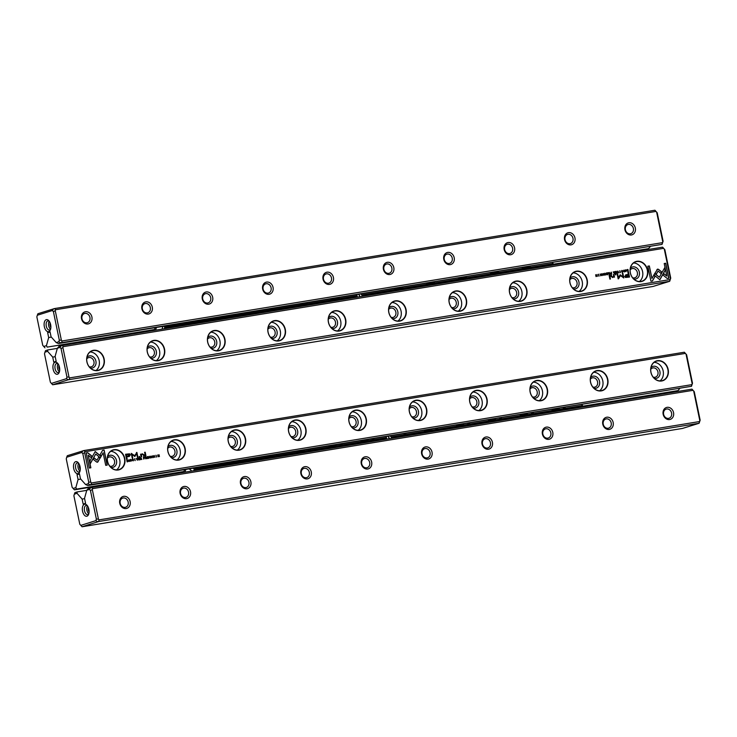 <?xml version="1.0" encoding="UTF-8"?>
<svg xmlns="http://www.w3.org/2000/svg" width="737" height="737" viewBox="0 0 737 737"><rect width="100%" height="100%" fill="white"/><g stroke="black" fill="none" stroke-linecap="round" stroke-linejoin="round"><path stroke-width="1.11" d="M86.736 490.363L77.173 491.929L77.007 493.311L74.345 494.149L73.893 495.771L79.789 524.228L80.812 525.38L95.902 520.626L96.354 519.005L90.458 490.547L89.435 489.396L86.773 490.234L84.534 498.323L85.566 503.316L83.152 504.08L82.12 499.087L77.007 493.311M74.345 494.149L74.953 492.629L77.173 491.929M86.773 490.234L88.44 488.373L91.563 487.461L691.988 389.136L694.254 391.669L700.15 420.127L699.1 423.268L98.62 521.538L82.065 526.762L682.48 428.437L699.1 423.268M86.948 516.195A6.099 3.289 80.7 0 1 82.323 508.908A6.099 3.289 80.7 0 1 87.03 505.26A6.099 3.289 80.7 0 1 88.551 514.509A6.099 3.289 80.7 0 1 86.948 516.195M123.669 496.333A6.246 5.242 -107.5 0 1 130.062 504.753A6.246 5.242 -107.5 0 1 121.071 506.227A6.246 5.242 -107.5 0 1 123.669 496.333M184.047 486.438A6.246 5.242 -107.5 0 1 190.441 494.868A6.246 5.242 -107.5 0 1 181.449 496.333A6.246 5.242 -107.5 0 1 184.047 486.438M244.426 476.553A6.246 5.242 -107.5 0 1 250.82 484.974A6.246 5.242 -107.5 0 1 241.828 486.448A6.246 5.242 -107.5 0 1 244.426 476.553M304.814 466.668A6.246 5.242 -107.5 0 1 311.207 475.089A6.246 5.242 -107.5 0 1 302.207 476.563A6.246 5.242 -107.5 0 1 304.814 466.668M365.193 456.783A6.246 5.242 -107.5 0 1 371.586 465.204A6.246 5.242 -107.5 0 1 362.586 466.678A6.246 5.242 -107.5 0 1 365.193 456.783M425.571 446.889A6.246 5.242 -107.5 0 1 431.965 455.309A6.246 5.242 -107.5 0 1 422.974 456.783A6.246 5.242 -107.5 0 1 425.571 446.889M485.95 437.004A6.246 5.242 -107.5 0 1 492.344 445.424A6.246 5.242 -107.5 0 1 483.352 446.898A6.246 5.242 -107.5 0 1 485.95 437.004M546.329 427.119A6.246 5.242 -107.5 0 1 552.722 435.539A6.246 5.242 -107.5 0 1 543.731 437.013A6.246 5.242 -107.5 0 1 546.329 427.119M606.708 417.225A6.246 5.242 -107.5 0 1 613.101 425.645A6.246 5.242 -107.5 0 1 604.11 427.119A6.246 5.242 -107.5 0 1 606.708 417.225M667.086 407.34A6.246 5.242 -107.5 0 1 673.48 415.76A6.246 5.242 -107.5 0 1 664.488 417.234A6.246 5.242 -107.5 0 1 667.086 407.34M99.08 519.88L699.496 421.555L699.818 420.67L693.683 391.043L693.029 390.324L92.613 488.64L92.3 489.525L98.436 519.152L99.08 519.88L98.62 521.538M82.12 499.087L84.608 498.682M693.029 390.324L691.988 389.136M91.563 487.461L92.613 488.64M699.044 423.213L699.496 421.555M666.635 408.998A4.791 4.026 72.5 0 0 666.156 409.109A4.791 4.026 72.5 0 0 663.761 414.894A4.791 4.026 72.5 0 0 669.039 418.257A4.791 4.026 72.5 0 0 671.518 412.748A4.791 4.026 72.5 0 0 666.635 408.998M606.247 418.883A4.791 4.026 72.5 0 0 605.777 418.994A4.791 4.026 72.5 0 0 603.382 424.779A4.791 4.026 72.5 0 0 608.661 428.142A4.791 4.026 72.5 0 0 611.139 422.633A4.791 4.026 72.5 0 0 606.247 418.883M545.868 428.768A4.791 4.026 72.5 0 0 545.398 428.888A4.791 4.026 72.5 0 0 543.003 434.673A4.791 4.026 72.5 0 0 548.282 438.027A4.791 4.026 72.5 0 0 550.76 432.527A4.791 4.026 72.5 0 0 545.868 428.768M485.49 438.662A4.791 4.026 72.5 0 0 485.02 438.773A4.791 4.026 72.5 0 0 482.624 444.558A4.791 4.026 72.5 0 0 487.903 447.921A4.791 4.026 72.5 0 0 490.381 442.412A4.791 4.026 72.5 0 0 485.49 438.662M425.111 448.547A4.791 4.026 72.5 0 0 424.641 448.658A4.791 4.026 72.5 0 0 422.246 454.443A4.791 4.026 72.5 0 0 427.524 457.806A4.791 4.026 72.5 0 0 430.003 452.297A4.791 4.026 72.5 0 0 425.111 448.547M364.732 458.432A4.791 4.026 72.5 0 0 364.262 458.552A4.791 4.026 72.5 0 0 361.858 464.328A4.791 4.026 72.5 0 0 367.146 467.691A4.791 4.026 72.5 0 0 369.624 462.191A4.791 4.026 72.5 0 0 364.732 458.432M304.353 468.327A4.791 4.026 72.5 0 0 303.884 468.437A4.791 4.026 72.5 0 0 301.479 474.223A4.791 4.026 72.5 0 0 306.767 477.585A4.791 4.026 72.5 0 0 309.245 472.076A4.791 4.026 72.5 0 0 304.353 468.327M243.975 478.212A4.791 4.026 72.5 0 0 243.496 478.322A4.791 4.026 72.5 0 0 241.1 484.108A4.791 4.026 72.5 0 0 246.388 487.47A4.791 4.026 72.5 0 0 248.857 481.961A4.791 4.026 72.5 0 0 243.975 478.212M183.596 488.097A4.791 4.026 72.5 0 0 183.117 488.207A4.791 4.026 72.5 0 0 180.722 493.993A4.791 4.026 72.5 0 0 186 497.355A4.791 4.026 72.5 0 0 188.479 491.855A4.791 4.026 72.5 0 0 183.596 488.097M123.208 497.991A4.791 4.026 72.5 0 0 122.738 498.101A4.791 4.026 72.5 0 0 120.343 503.887A4.791 4.026 72.5 0 0 125.622 507.249A4.791 4.026 72.5 0 0 128.1 501.74A4.791 4.026 72.5 0 0 123.208 497.991M87.473 505.831A4.652 2.506 -99.3 0 0 86.865 510.041A4.652 2.506 -99.3 0 0 88.781 513.836M88.376 507.526A3.28 1.769 -99.3 0 0 89.094 511.939M87.491 505.849A4.652 2.506 -99.3 0 0 86.165 505.444A4.652 2.506 -99.3 0 0 84.442 510.437A4.652 2.506 -99.3 0 0 87.675 514.619A4.652 2.506 -99.3 0 0 87.86 514.573A4.652 2.506 -99.3 0 0 88.799 513.809M694.254 391.669L693.683 391.043M700.15 420.127L699.818 420.67M90.66 487.673L89.435 489.396M80.812 525.38L82.01 526.706M92.3 489.525L90.458 490.547M95.902 520.626L97.717 521.75M98.436 519.152L96.354 519.005M137.404 460.183L137.672 458.239L137.22 459.916L136.161 458.488L137.404 460.183M101.153 456.396L95.202 451.551L89.822 461.095L90.338 463.61L95.718 454.056L100.324 457.806L101.153 456.396L100.26 457.751M95.147 451.643L101.033 456.433M86.229 452.988L89.343 468.041L90.854 467.792L88.256 455.236L91.287 457.705L92.097 456.277L87.749 452.739L86.229 452.988M97.395 462.237L100.112 458.101L98.786 457.023L96.98 460.22L94.023 457.834L93.221 459.262L96.621 462.016L98.03 461.786L97.275 462.274M132.522 459.068L132.163 460.1L133.075 460.92L133.6 460.293L133.029 460.708L132.402 460.054L132.724 459.215L133.415 459.427L132.586 459.05L133.296 459.473M133.48 460.33L132.909 460.745L133.222 460.367L132.282 460.091L132.724 459.215M143.964 457.207L143.365 457.308L143.743 459.142L144.636 457.622L143.844 457.244L144.516 457.659L143.945 458.294M144.065 458.257L144.516 457.659M129.537 461.463L128.929 459.667L129.537 461.463M147.64 458.497L148.736 458.322L147.833 458.248L147.704 457.622L148.505 457.484L147.538 456.848L148.34 456.489L147.262 456.664L147.64 458.497M134.595 458.736L135.184 460.57L134.65 458.709M145.871 456.894L145.263 456.995L145.64 458.829L145.696 457.963L146.866 458.626L145.871 456.894L146.746 458.663M152.734 457.115L153.25 457.613L153.793 456.949L152.577 456.286L153.554 456.102L152.881 455.715L152.338 456.341L153.305 457.373M153.13 457.649L153.674 456.986L152.458 456.323L152.9 455.917M153.25 457.613L153.674 456.986M102.609 450.307L99.965 454.987L101.291 456.065L103.125 452.822L105.723 465.351L107.224 465.111L104.11 450.058L102.609 450.307M91.434 482.965L691.859 384.64L692.172 383.756L686.036 354.128L685.382 353.401L84.967 451.726L84.654 452.61L90.789 482.238L91.434 482.965L90.983 484.624L691.398 386.299L691.859 384.64M657.432 360.697A10.392 8.724 -107.5 0 1 668.063 374.7A10.392 8.724 -107.5 0 1 653.111 377.151A10.392 8.724 -107.5 0 1 657.432 360.697M597.053 370.582A10.392 8.724 -107.5 0 1 607.684 384.594A10.392 8.724 -107.5 0 1 592.723 387.036A10.392 8.724 -107.5 0 1 597.053 370.582M536.674 380.476A10.392 8.724 -107.5 0 1 547.305 394.479A10.392 8.724 -107.5 0 1 532.344 396.93A10.392 8.724 -107.5 0 1 536.674 380.476M476.295 390.361A10.392 8.724 -107.5 0 1 486.927 404.364A10.392 8.724 -107.5 0 1 471.966 406.815A10.392 8.724 -107.5 0 1 476.295 390.361M415.908 400.246A10.392 8.724 -107.5 0 1 426.539 414.249A10.392 8.724 -107.5 0 1 411.587 416.7A10.392 8.724 -107.5 0 1 415.908 400.246M355.529 410.14A10.392 8.724 -107.5 0 1 366.16 424.143A10.392 8.724 -107.5 0 1 351.208 426.594A10.392 8.724 -107.5 0 1 355.529 410.14M295.15 420.026A10.392 8.724 -107.5 0 1 305.781 434.029A10.392 8.724 -107.5 0 1 290.829 436.479A10.392 8.724 -107.5 0 1 295.15 420.026M234.771 429.911A10.392 8.724 -107.5 0 1 245.403 443.914A10.392 8.724 -107.5 0 1 230.451 446.364A10.392 8.724 -107.5 0 1 234.771 429.911M174.393 439.805A10.392 8.724 -107.5 0 1 185.024 453.808A10.392 8.724 -107.5 0 1 170.072 456.249A10.392 8.724 -107.5 0 1 174.393 439.805M114.014 449.69A10.392 8.724 -107.5 0 1 124.645 463.693A10.392 8.724 -107.5 0 1 109.684 466.143A10.392 8.724 -107.5 0 1 114.014 449.69M128.57 456.599L130.394 454.84L129.555 453.826L125.557 454.25L126.58 459.169L127.169 459.068L126.727 456.903L129.408 456.415M151.813 457.815L151.196 456.019L151.813 457.815M127.243 459.943L126.755 460.026L127.133 461.859L128.275 461.445L128.349 460.736L127.123 459.98L128.229 460.772L127.565 461.804M127.685 461.767L128.155 461.491M136.64 453.522L134.908 456.387L136.64 453.522L137.432 457.355L137.911 457.272L136.907 452.435L134.668 455.706L131.25 453.356L132.255 458.202L132.734 458.119L131.941 454.287L134.834 456.516M149.657 456.267L149.289 457.29L150.201 458.11L150.726 457.484L150.164 457.898L149.537 457.244L149.851 456.415L150.541 456.627L149.712 456.24L150.422 456.664M150.606 457.52L150.044 457.944L150.348 457.566L149.418 457.281L149.851 456.415M140.859 457.714L140.251 457.815L140.629 459.648L140.684 458.783L141.854 459.446L140.859 457.714L141.734 459.492M155.903 455.245L156.373 457.124M154.908 457.308L154.3 455.512L154.908 457.308M138.731 459.962L139.827 459.777L138.915 459.704L139.551 458.727L138.74 458.865L138.62 458.303L139.422 457.953L138.353 458.128L138.731 459.962M158.059 456.793L157.958 455.199L159.422 456.572L159.045 454.738L159.146 456.267L157.681 454.959L158.059 456.793M145.41 456.083L145.972 455.991L145.18 452.196L144.618 452.288L145.41 456.083M130.458 460.763L130.983 461.261L131.518 460.597L130.302 459.934L131.287 459.75L130.615 459.363L130.062 459.989L131.029 461.021M130.864 461.298L131.398 460.634L130.182 459.971L130.633 459.566M130.983 461.261L131.398 460.634M139.201 457.106L139.735 456.424L139.201 457.106M141.983 453.881L141.246 454.508L140.555 454.139L141.145 456.783L141.716 456.691L141.421 455.226L142.342 454.158L143.411 454.876L143.715 456.36L144.277 456.267L143.955 454.701L142.048 453.863M691.398 386.299L87.85 485.536L85.593 484.55L88.256 483.712L88.707 482.09L82.811 453.633L81.789 452.472L66.699 457.235L66.256 458.856L72.143 487.314L73.175 488.465L75.828 487.627L78.076 479.538L77.035 474.545L79.449 473.78L80.48 478.774L85.593 484.55M88.256 483.712L90.071 484.835L90.983 484.624M90.071 484.835L87.85 485.536M66.699 457.235L67.307 455.715L83.926 450.547L684.341 352.222L686.617 354.755L692.504 383.212L691.453 386.354M582.663 406.612L674.834 391.522L677.966 390.61L679.671 388.62M75.653 461.666A6.099 3.289 80.7 0 1 78.214 462.67A6.099 3.289 80.7 0 1 79.725 471.92A6.099 3.289 80.7 0 1 74.253 470.39A6.099 3.289 80.7 0 1 75.653 461.666M75.828 487.627L76.584 489.092L74.419 489.847L183.863 471.92M76.584 489.092L183.983 471.505M582.7 406.207L677.966 390.61M78.076 479.538L80.766 479.096M79.522 474.14L77.035 474.545M685.382 353.401L684.341 352.222M83.926 450.547L84.967 451.726M653.194 377.141A4.791 4.026 72.5 0 0 654.935 377.289A4.791 4.026 72.5 0 0 655.405 377.178A4.791 4.026 72.5 0 0 657.8 371.393A4.791 4.026 72.5 0 0 652.521 368.03A4.791 4.026 72.5 0 0 650.734 369.329M650.964 367.57A6.246 5.242 -107.5 0 1 659.385 369.919A6.246 5.242 -107.5 0 1 655.976 378.477A6.246 5.242 -107.5 0 1 654.392 378.459M659.993 380.918A10.171 8.54 72.5 0 0 662.858 369.799A10.171 8.54 72.5 0 0 654.143 362.337M657.358 360.946A10.171 8.54 72.5 0 0 656.363 361.185A10.171 8.54 72.5 0 0 651.278 373.456A10.171 8.54 72.5 0 0 662.48 380.587A10.171 8.54 72.5 0 0 667.731 368.905A10.171 8.54 72.5 0 0 657.358 360.946M592.815 387.026A4.791 4.026 72.5 0 0 594.556 387.183A4.791 4.026 72.5 0 0 595.026 387.072A4.791 4.026 72.5 0 0 597.421 381.287A4.791 4.026 72.5 0 0 592.143 377.924A4.791 4.026 72.5 0 0 590.355 379.223M590.586 377.455A6.246 5.242 -107.5 0 1 599.006 379.813A6.246 5.242 -107.5 0 1 595.597 388.362A6.246 5.242 -107.5 0 1 594.013 388.344M599.614 390.803A10.171 8.54 72.5 0 0 602.479 379.693A10.171 8.54 72.5 0 0 593.764 372.231M596.979 370.831A10.171 8.54 72.5 0 0 595.984 371.07A10.171 8.54 72.5 0 0 590.899 383.341A10.171 8.54 72.5 0 0 602.101 390.472A10.171 8.54 72.5 0 0 607.352 378.79A10.171 8.54 72.5 0 0 596.979 370.831M532.436 396.921A4.791 4.026 72.5 0 0 534.178 397.068A4.791 4.026 72.5 0 0 534.647 396.957A4.791 4.026 72.5 0 0 537.043 391.172A4.791 4.026 72.5 0 0 531.764 387.809A4.791 4.026 72.5 0 0 529.977 389.108M530.207 387.349A6.246 5.242 -107.5 0 1 538.627 389.698A6.246 5.242 -107.5 0 1 535.219 398.247A6.246 5.242 -107.5 0 1 533.634 398.229M539.235 400.688A10.171 8.54 72.5 0 0 542.1 389.578A10.171 8.54 72.5 0 0 533.376 382.116M536.6 380.725A10.171 8.54 72.5 0 0 535.606 380.965A10.171 8.54 72.5 0 0 530.52 393.226A10.171 8.54 72.5 0 0 541.723 400.366A10.171 8.54 72.5 0 0 546.974 388.685A10.171 8.54 72.5 0 0 536.6 380.725M472.058 406.806A4.791 4.026 72.5 0 0 473.79 406.953A4.791 4.026 72.5 0 0 474.269 406.842A4.791 4.026 72.5 0 0 476.664 401.057A4.791 4.026 72.5 0 0 471.385 397.694A4.791 4.026 72.5 0 0 469.598 398.993M469.819 397.234A6.246 5.242 -107.5 0 1 478.239 399.583A6.246 5.242 -107.5 0 1 474.84 408.141A6.246 5.242 -107.5 0 1 473.255 408.114M478.857 410.583A10.171 8.54 72.5 0 0 481.722 399.463A10.171 8.54 72.5 0 0 472.997 392.001M476.222 390.61A10.171 8.54 72.5 0 0 475.218 390.85A10.171 8.54 72.5 0 0 470.132 403.121A10.171 8.54 72.5 0 0 481.344 410.251A10.171 8.54 72.5 0 0 486.595 398.57A10.171 8.54 72.5 0 0 476.222 390.61M411.679 416.691A4.791 4.026 72.5 0 0 413.411 416.847A4.791 4.026 72.5 0 0 413.89 416.727A4.791 4.026 72.5 0 0 416.285 410.951A4.791 4.026 72.5 0 0 410.997 407.589A4.791 4.026 72.5 0 0 409.21 408.888M409.44 407.119A6.246 5.242 -107.5 0 1 417.861 409.477A6.246 5.242 -107.5 0 1 414.461 418.026A6.246 5.242 -107.5 0 1 412.877 418.008M418.478 420.468A10.171 8.54 72.5 0 0 421.343 409.348A10.171 8.54 72.5 0 0 412.619 401.895M415.843 400.495A10.171 8.54 72.5 0 0 414.839 400.735A10.171 8.54 72.5 0 0 409.754 413.006A10.171 8.54 72.5 0 0 420.956 420.136A10.171 8.54 72.5 0 0 426.216 408.455A10.171 8.54 72.5 0 0 415.843 400.495M351.3 426.585A4.791 4.026 72.5 0 0 353.032 426.732A4.791 4.026 72.5 0 0 353.502 426.622A4.791 4.026 72.5 0 0 355.907 420.836A4.791 4.026 72.5 0 0 350.619 417.474A4.791 4.026 72.5 0 0 348.831 418.773M349.062 417.013A6.246 5.242 -107.5 0 1 357.482 419.362A6.246 5.242 -107.5 0 1 354.082 427.911A6.246 5.242 -107.5 0 1 352.498 427.893M358.099 430.353A10.171 8.54 72.5 0 0 360.964 419.242A10.171 8.54 72.5 0 0 352.24 411.78M355.464 410.389A10.171 8.54 72.5 0 0 354.46 410.629A10.171 8.54 72.5 0 0 349.375 422.891A10.171 8.54 72.5 0 0 360.577 430.021A10.171 8.54 72.5 0 0 365.838 418.349A10.171 8.54 72.5 0 0 355.464 410.389M290.912 436.47A4.791 4.026 72.5 0 0 292.653 436.617A4.791 4.026 72.5 0 0 293.123 436.507A4.791 4.026 72.5 0 0 295.528 430.721A4.791 4.026 72.5 0 0 290.24 427.359A4.791 4.026 72.5 0 0 288.453 428.658M288.683 426.898A6.246 5.242 -107.5 0 1 297.103 429.247A6.246 5.242 -107.5 0 1 293.704 437.806A6.246 5.242 -107.5 0 1 292.119 437.778M297.72 440.238A10.171 8.54 72.5 0 0 300.585 429.127A10.171 8.54 72.5 0 0 291.861 421.665M295.086 420.274A10.171 8.54 72.5 0 0 294.081 420.514A10.171 8.54 72.5 0 0 288.996 432.785A10.171 8.54 72.5 0 0 300.199 439.915A10.171 8.54 72.5 0 0 305.459 428.234A10.171 8.54 72.5 0 0 295.086 420.274M230.534 446.355A4.791 4.026 72.5 0 0 232.275 446.502A4.791 4.026 72.5 0 0 232.745 446.392A4.791 4.026 72.5 0 0 235.14 440.606A4.791 4.026 72.5 0 0 229.861 437.244A4.791 4.026 72.5 0 0 228.074 438.543M228.304 436.783A6.246 5.242 -107.5 0 1 236.724 439.132A6.246 5.242 -107.5 0 1 233.325 447.691A6.246 5.242 -107.5 0 1 231.731 447.672M237.342 450.132A10.171 8.54 72.5 0 0 240.198 439.012A10.171 8.54 72.5 0 0 231.482 431.56M234.707 430.159A10.171 8.54 72.5 0 0 233.703 430.399A10.171 8.54 72.5 0 0 228.617 442.67A10.171 8.54 72.5 0 0 239.82 449.8A10.171 8.54 72.5 0 0 245.071 438.119A10.171 8.54 72.5 0 0 234.707 430.159M170.155 456.24A4.791 4.026 72.5 0 0 171.896 456.396A4.791 4.026 72.5 0 0 172.366 456.286A4.791 4.026 72.5 0 0 174.761 450.5A4.791 4.026 72.5 0 0 169.482 447.138A4.791 4.026 72.5 0 0 167.695 448.437M167.925 446.668A6.246 5.242 -107.5 0 1 176.346 449.026A6.246 5.242 -107.5 0 1 172.937 457.576A6.246 5.242 -107.5 0 1 171.352 457.557M176.954 460.017A10.171 8.54 72.5 0 0 179.819 448.907A10.171 8.54 72.5 0 0 171.104 441.445M174.319 440.053A10.171 8.54 72.5 0 0 173.324 440.284A10.171 8.54 72.5 0 0 168.239 452.555A10.171 8.54 72.5 0 0 179.441 459.685A10.171 8.54 72.5 0 0 184.692 448.004A10.171 8.54 72.5 0 0 174.319 440.053M109.776 466.134A4.791 4.026 72.5 0 0 111.517 466.281A4.791 4.026 72.5 0 0 111.987 466.171A4.791 4.026 72.5 0 0 114.382 460.385A4.791 4.026 72.5 0 0 109.104 457.023A4.791 4.026 72.5 0 0 107.316 458.322M107.547 456.562A6.246 5.242 -107.5 0 1 115.967 458.911A6.246 5.242 -107.5 0 1 112.558 467.461A6.246 5.242 -107.5 0 1 110.974 467.442M116.575 469.902A10.171 8.54 72.5 0 0 119.44 458.792A10.171 8.54 72.5 0 0 110.716 451.33M113.94 449.938A10.171 8.54 72.5 0 0 112.945 450.178A10.171 8.54 72.5 0 0 107.86 462.44A10.171 8.54 72.5 0 0 119.062 469.58A10.171 8.54 72.5 0 0 124.313 457.898A10.171 8.54 72.5 0 0 113.94 449.938M78.647 463.232A4.652 2.506 -99.3 0 0 78.039 467.442A4.652 2.506 -99.3 0 0 79.965 471.238A4.652 2.506 -99.3 0 1 78.85 472.021A4.652 2.506 -99.3 0 1 75.653 468.013A4.652 2.506 -99.3 0 1 77.155 462.891A4.652 2.506 -99.3 0 1 77.348 462.845A4.652 2.506 -99.3 0 1 78.675 463.251M79.55 464.936A3.28 1.769 -99.3 0 0 80.278 469.34M686.617 354.755L686.036 354.128M692.504 383.212L692.172 383.756M88.707 482.09L90.789 482.238M82.811 453.633L84.654 452.61M74.363 489.792L73.175 488.465M81.789 452.472L83.014 450.758M102.59 450.325L104.11 450.058M103.125 452.822L101.218 456.01M103.991 450.104L107.105 465.13M152.762 455.752L153.434 456.139M125.557 454.268L129.436 453.863L130.274 454.876L129.353 456.433M126.727 456.903L127.05 459.096M129.039 455.917L126.488 456.378L126.156 454.766L126.607 456.341L128.984 455.936M128.256 456.083L129.638 455.005L126.276 454.729M151.205 456.037L151.684 457.843M145.263 457.014L145.751 456.931M145.696 457.963L145.751 458.81M146.304 457.345L145.53 457.778L145.419 457.226L145.65 457.741L146.304 457.345L145.539 457.189M127.805 461.519L127.989 460.818L127.206 461.638L126.911 460.229L127.326 461.602L128.109 460.782L127.031 460.183M127.694 461.546L128.109 460.782M136.419 452.527L137.782 457.29M131.26 453.375L134.668 455.706M131.941 454.287L132.605 458.138M134.668 458.718L135.064 460.616M135.018 460.404L134.687 458.921M147.704 457.622L147.713 458.285L148.616 458.34M147.538 456.848L147.538 457.437L148.386 457.511M147.271 456.682L148.257 456.728M128.929 459.685L129.417 461.482M140.251 457.834L140.739 457.751M140.684 458.783L140.73 459.63M141.108 458.478L140.518 458.598L140.408 458.046L140.638 458.561L141.292 458.165L140.527 458.009M143.365 457.318L143.844 457.244M143.807 458.294L143.853 459.123M144.397 457.659L143.641 458.11L143.522 457.511L143.761 458.073L144.397 457.659L143.641 457.474M98.73 457.115L99.992 458.138L97.91 461.823M93.977 457.926L96.98 460.22M86.229 453.006L87.749 452.739M88.256 455.236L90.725 467.811M87.629 452.776L91.968 456.314L91.222 457.649M95.718 454.056L90.31 463.481M137.414 458.294L137.285 460.201M136.17 458.497L137.22 459.916M156.474 456.866L156.143 455.392M154.309 455.53L154.788 457.327M138.786 459.077L138.796 459.741L139.698 459.805M138.62 458.303L138.62 458.902L139.468 458.967M138.353 458.147L139.348 458.184M157.958 455.199L158.151 456.783M158.833 454.793L159.293 456.59M157.69 454.978L159.146 456.267M144.627 452.306L145.843 456.019M130.486 459.4L131.168 459.787M139.081 456.544L139.726 457.014M142.223 454.195L141.292 455.263L141.596 456.71M142.287 453.817L143.826 454.738L144.148 456.295M140.555 454.158L141.246 454.508M617.661 271.124L617.394 273.068L617.846 271.391L618.905 272.819L617.919 271.087M653.912 274.91L659.864 279.756L665.244 270.203L664.728 267.697L659.348 277.241L654.742 273.491L653.912 274.91M664.627 267.863L665.124 270.239L659.799 279.701M668.837 278.31L665.723 263.266L664.212 263.514L666.81 276.062L663.779 273.602L662.968 275.03L667.317 278.558L668.837 278.31M657.671 269.069L654.953 273.197L656.28 274.275L658.086 271.078L661.043 273.473L661.844 272.045L658.445 269.291L657.036 269.521M622.36 272.285L622.903 271.207L621.991 270.387L621.466 271.013L622.037 270.599L622.664 271.253L622.341 272.082L621.65 271.87L622.479 272.257M622.664 271.253L622.341 272.082L622.544 271.29L621.899 271.833M611.102 274.1L611.701 273.998L611.323 272.165L610.429 273.685L611.102 274.1M625.529 269.834L625.906 271.677L625.759 269.797M607.417 272.801L606.33 272.985L607.233 273.058L606.606 274.035L607.528 274.459L606.726 274.818L607.804 274.634L607.417 272.801L607.675 274.661M620.278 272.626L619.881 270.728L620.416 272.589M609.195 274.413L609.803 274.311L609.425 272.478L609.37 273.344L608.2 272.672L609.195 274.413M602.332 274.192L601.816 273.685L601.272 274.357L602.488 275.021L601.512 275.196L602.184 275.583L602.728 274.965L601.512 274.293L602.332 274.192M602.488 275.021L601.742 275.159M601.152 274.394L601.816 273.685L601.272 274.357M652.457 280.99L655.101 276.311L653.774 275.233L651.941 278.485L649.343 265.946L647.832 266.195L650.955 281.239L652.457 280.99M663.632 248.341L63.207 346.666L62.894 347.542L69.029 377.178L69.674 377.897L670.099 279.572L670.412 278.697L664.277 249.06L662.581 247.153L62.166 345.478L63.207 346.666M97.634 370.6A10.392 8.724 -107.5 0 1 87.003 356.597A10.392 8.724 -107.5 0 1 101.955 354.156A10.392 8.724 -107.5 0 1 97.634 370.6M158.013 360.715A10.392 8.724 -107.5 0 1 147.382 346.712A10.392 8.724 -107.5 0 1 162.333 344.262A10.392 8.724 -107.5 0 1 158.013 360.715M218.392 350.83A10.392 8.724 -107.5 0 1 207.76 336.827A10.392 8.724 -107.5 0 1 222.721 334.377A10.392 8.724 -107.5 0 1 218.392 350.83M278.77 340.945A10.392 8.724 -107.5 0 1 268.139 326.942A10.392 8.724 -107.5 0 1 283.1 324.492A10.392 8.724 -107.5 0 1 278.77 340.945M339.158 331.051A10.392 8.724 -107.5 0 1 328.527 317.048A10.392 8.724 -107.5 0 1 343.479 314.598A10.392 8.724 -107.5 0 1 339.158 331.051M399.537 321.166A10.392 8.724 -107.5 0 1 388.906 307.163A10.392 8.724 -107.5 0 1 403.858 304.713A10.392 8.724 -107.5 0 1 399.537 321.166M459.916 311.281A10.392 8.724 -107.5 0 1 449.284 297.278A10.392 8.724 -107.5 0 1 464.236 294.828A10.392 8.724 -107.5 0 1 459.916 311.281M520.294 301.387A10.392 8.724 -107.5 0 1 509.663 287.384A10.392 8.724 -107.5 0 1 524.615 284.943A10.392 8.724 -107.5 0 1 520.294 301.387M580.673 291.502A10.392 8.724 -107.5 0 1 570.042 277.499A10.392 8.724 -107.5 0 1 584.994 275.048A10.392 8.724 -107.5 0 1 580.673 291.502M641.052 281.617A10.392 8.724 -107.5 0 1 630.421 267.614A10.392 8.724 -107.5 0 1 645.382 265.163A10.392 8.724 -107.5 0 1 641.052 281.617M625.593 274.91L626.487 274.698L624.672 276.467L625.51 277.471L629.509 277.057L628.486 272.137L627.896 272.229L628.339 274.394L625.658 274.892M603.253 273.482L603.87 275.279L603.253 273.482M627.823 271.363L628.311 271.28L627.924 269.447L626.791 269.853L626.717 270.562L627.823 271.363M620.038 274.956L618.426 277.785L617.634 273.952L617.155 274.035L618.159 278.872L620.397 275.601L623.815 277.941L622.811 273.105L622.332 273.187L623.124 277.02L620.232 274.79M605.234 275.085L605.777 274.007L604.865 273.187L604.34 273.823L604.902 273.399L605.528 274.063L605.215 274.892L604.524 274.68L605.353 275.058M605.528 274.063L605.215 274.892L605.409 274.1L604.764 274.634M614.207 273.593L614.815 273.491L614.437 271.649L614.382 272.524L613.212 271.852L614.207 273.593M598.96 276.117L598.573 274.219L599.098 276.08M598.37 274.275L598.84 276.154M600.148 273.989L600.766 275.795L600.148 273.989M616.335 271.345L615.238 271.52L616.15 271.603L616.279 272.22L615.469 272.358L616.436 273.003L615.644 273.353L616.712 273.178L616.335 271.345L616.593 273.197M597.007 274.505L597.108 276.099L595.643 274.735L596.021 276.568L595.92 275.039L597.385 276.347L597.007 274.505L597.256 276.366M609.656 275.214L609.094 275.306L609.886 279.111L610.448 279.019L609.656 275.214L610.319 279.037M624.607 270.543L624.082 270.046L623.548 270.709L624.755 271.373L623.778 271.557L624.451 271.944L625.004 271.317L623.778 270.645L624.607 270.543M624.331 271.981L624.884 271.354L623.659 270.682L624.138 270.258M624.451 271.944L624.884 271.354M624.755 271.373L624.009 271.511M623.419 270.746L624.082 270.046L623.548 270.709M615.865 274.201L615.211 274.311L615.331 274.883L615.865 274.201L615.865 274.8M612.659 277.527L613.82 276.799L614.511 277.158L613.921 274.523L613.35 274.615L613.645 276.071L612.723 277.149L611.655 276.43L611.351 274.938L610.789 275.03L611.111 276.596L613.018 277.444M44.948 352.166L45.547 350.646L47.767 349.946L47.601 351.328L44.948 352.166L44.496 353.788L50.383 382.245L51.415 383.406L66.496 378.643L66.947 377.022L61.051 348.564L60.029 347.413L57.366 348.251L59.034 346.39L62.166 345.478M66.496 378.643L68.311 379.767L52.659 384.778L653.074 286.453L669.693 281.285L670.744 278.144L664.857 249.686L662.581 247.153M57.541 374.212A6.099 3.289 80.7 0 1 52.917 366.925A6.099 3.289 80.7 0 1 57.633 363.277A6.099 3.289 80.7 0 1 59.144 372.535A6.099 3.289 80.7 0 1 57.541 374.212M47.601 351.328L52.723 357.104L53.755 362.097L56.159 361.333L55.128 356.34L57.366 348.251M669.693 281.285L68.311 379.767M57.329 348.38L47.767 349.946M55.201 356.699L52.723 357.104M69.674 377.897L69.223 379.555M669.638 281.23L670.099 279.572M89.195 366.74A4.791 4.026 72.5 0 0 91.406 366.786A4.791 4.026 72.5 0 0 93.885 361.277A4.791 4.026 72.5 0 0 88.993 357.528A4.791 4.026 72.5 0 0 88.523 357.638A4.791 4.026 72.5 0 0 86.736 358.937M86.957 357.169A6.246 5.242 -107.5 0 1 89.453 355.87A6.246 5.242 -107.5 0 1 96.04 362.042A6.246 5.242 -107.5 0 1 90.393 368.058M95.994 370.518A10.171 8.54 72.5 0 0 98.859 359.407A10.171 8.54 72.5 0 0 90.135 351.945M97.477 370.425A10.171 8.54 72.5 0 0 98.482 370.186A10.171 8.54 72.5 0 0 103.567 357.924A10.171 8.54 72.5 0 0 92.355 350.784A10.171 8.54 72.5 0 0 87.104 362.466A10.171 8.54 72.5 0 0 97.477 370.425M149.574 356.855A4.791 4.026 72.5 0 0 151.785 356.892A4.791 4.026 72.5 0 0 154.263 351.392A4.791 4.026 72.5 0 0 149.371 347.634A4.791 4.026 72.5 0 0 148.902 347.744A4.791 4.026 72.5 0 0 147.114 349.043M147.345 347.284A6.246 5.242 -107.5 0 1 149.832 345.975A6.246 5.242 -107.5 0 1 156.419 352.157A6.246 5.242 -107.5 0 1 150.772 358.173M156.373 360.633A10.171 8.54 72.5 0 0 159.238 349.513A10.171 8.54 72.5 0 0 150.514 342.051M157.856 360.54A10.171 8.54 72.5 0 0 158.86 360.301A10.171 8.54 72.5 0 0 163.946 348.03A10.171 8.54 72.5 0 0 152.743 340.899A10.171 8.54 72.5 0 0 147.483 352.581A10.171 8.54 72.5 0 0 157.856 360.54M209.953 346.97A4.791 4.026 72.5 0 0 212.164 347.007A4.791 4.026 72.5 0 0 214.642 341.498A4.791 4.026 72.5 0 0 209.75 337.749A4.791 4.026 72.5 0 0 209.28 337.859A4.791 4.026 72.5 0 0 207.493 339.158M207.723 337.399A6.246 5.242 -107.5 0 1 210.211 336.09A6.246 5.242 -107.5 0 1 216.798 342.263A6.246 5.242 -107.5 0 1 211.15 348.279M216.752 350.738A10.171 8.54 72.5 0 0 219.617 339.628A10.171 8.54 72.5 0 0 210.902 332.166M218.235 350.655A10.171 8.54 72.5 0 0 219.239 350.416A10.171 8.54 72.5 0 0 224.324 338.145A10.171 8.54 72.5 0 0 213.122 331.014A10.171 8.54 72.5 0 0 207.862 342.696A10.171 8.54 72.5 0 0 218.235 350.655M270.332 337.085A4.791 4.026 72.5 0 0 272.543 337.122A4.791 4.026 72.5 0 0 275.021 331.613A4.791 4.026 72.5 0 0 270.129 327.864A4.791 4.026 72.5 0 0 269.659 327.974A4.791 4.026 72.5 0 0 267.872 329.273M268.102 327.504A6.246 5.242 -107.5 0 1 270.59 326.205A6.246 5.242 -107.5 0 1 277.176 332.378A6.246 5.242 -107.5 0 1 271.529 338.394M277.13 340.853A10.171 8.54 72.5 0 0 279.996 329.743A10.171 8.54 72.5 0 0 271.28 322.281M278.614 340.761A10.171 8.54 72.5 0 0 279.618 340.522A10.171 8.54 72.5 0 0 284.703 328.26A10.171 8.54 72.5 0 0 273.501 321.129A10.171 8.54 72.5 0 0 268.24 332.802A10.171 8.54 72.5 0 0 278.614 340.761M330.71 327.191A4.791 4.026 72.5 0 0 332.921 327.228A4.791 4.026 72.5 0 0 335.399 321.728A4.791 4.026 72.5 0 0 330.508 317.969A4.791 4.026 72.5 0 0 330.038 318.089A4.791 4.026 72.5 0 0 328.251 319.388M328.481 317.619A6.246 5.242 -107.5 0 1 330.968 316.311A6.246 5.242 -107.5 0 1 337.555 322.493A6.246 5.242 -107.5 0 1 331.917 328.509M337.518 330.968A10.171 8.54 72.5 0 0 340.383 319.849A10.171 8.54 72.5 0 0 331.659 312.396M338.992 330.876A10.171 8.54 72.5 0 0 339.997 330.637A10.171 8.54 72.5 0 0 345.082 318.366A10.171 8.54 72.5 0 0 333.879 311.235A10.171 8.54 72.5 0 0 328.628 322.917A10.171 8.54 72.5 0 0 338.992 330.876M391.098 317.306A4.791 4.026 72.5 0 0 393.3 317.343A4.791 4.026 72.5 0 0 395.778 311.834A4.791 4.026 72.5 0 0 390.896 308.084A4.791 4.026 72.5 0 0 390.417 308.195A4.791 4.026 72.5 0 0 388.629 309.494M388.86 307.734A6.246 5.242 -107.5 0 1 391.347 306.426A6.246 5.242 -107.5 0 1 397.934 312.599A6.246 5.242 -107.5 0 1 392.296 318.614M397.897 321.074A10.171 8.54 72.5 0 0 400.762 309.964A10.171 8.54 72.5 0 0 392.038 302.502M399.38 320.991A10.171 8.54 72.5 0 0 400.375 320.752A10.171 8.54 72.5 0 0 405.461 308.481A10.171 8.54 72.5 0 0 394.258 301.35A10.171 8.54 72.5 0 0 389.007 313.032A10.171 8.54 72.5 0 0 399.38 320.991M451.477 307.421A4.791 4.026 72.5 0 0 453.688 307.458A4.791 4.026 72.5 0 0 456.157 301.949A4.791 4.026 72.5 0 0 451.274 298.199A4.791 4.026 72.5 0 0 450.795 298.31A4.791 4.026 72.5 0 0 449.008 299.609M449.238 297.849A6.246 5.242 -107.5 0 1 451.726 296.541A6.246 5.242 -107.5 0 1 458.313 302.714A6.246 5.242 -107.5 0 1 452.675 308.729M458.276 311.189A10.171 8.54 72.5 0 0 461.141 300.079A10.171 8.54 72.5 0 0 452.417 292.617M459.759 311.097A10.171 8.54 72.5 0 0 460.754 310.867A10.171 8.54 72.5 0 0 465.839 298.596A10.171 8.54 72.5 0 0 454.637 291.465A10.171 8.54 72.5 0 0 449.386 303.137A10.171 8.54 72.5 0 0 459.759 311.097M511.856 297.527A4.791 4.026 72.5 0 0 514.067 297.564A4.791 4.026 72.5 0 0 516.545 292.064A4.791 4.026 72.5 0 0 511.653 288.305A4.791 4.026 72.5 0 0 511.183 288.425A4.791 4.026 72.5 0 0 509.396 289.724M509.617 287.955A6.246 5.242 -107.5 0 1 512.114 286.656A6.246 5.242 -107.5 0 1 518.701 292.829A6.246 5.242 -107.5 0 1 513.053 298.844M518.655 301.304A10.171 8.54 72.5 0 0 521.52 290.194A10.171 8.54 72.5 0 0 512.795 282.732M520.138 301.212A10.171 8.54 72.5 0 0 521.142 300.972A10.171 8.54 72.5 0 0 526.227 288.701A10.171 8.54 72.5 0 0 515.016 281.571A10.171 8.54 72.5 0 0 509.764 293.252A10.171 8.54 72.5 0 0 520.138 301.212M572.234 287.642A4.791 4.026 72.5 0 0 574.445 287.679A4.791 4.026 72.5 0 0 576.924 282.17A4.791 4.026 72.5 0 0 572.032 278.42A4.791 4.026 72.5 0 0 571.562 278.531A4.791 4.026 72.5 0 0 569.775 279.83M569.996 278.07A6.246 5.242 -107.5 0 1 572.492 276.762A6.246 5.242 -107.5 0 1 579.079 282.934A6.246 5.242 -107.5 0 1 573.432 288.95M579.033 291.419A10.171 8.54 72.5 0 0 581.898 280.3A10.171 8.54 72.5 0 0 573.174 272.837M580.516 291.327A10.171 8.54 72.5 0 0 581.521 291.087A10.171 8.54 72.5 0 0 586.606 278.816A10.171 8.54 72.5 0 0 575.404 271.686A10.171 8.54 72.5 0 0 570.143 283.367A10.171 8.54 72.5 0 0 580.516 291.327M632.613 277.757A4.791 4.026 72.5 0 0 634.824 277.794A4.791 4.026 72.5 0 0 637.302 272.285A4.791 4.026 72.5 0 0 632.41 268.535A4.791 4.026 72.5 0 0 631.941 268.646A4.791 4.026 72.5 0 0 630.153 269.945M630.384 268.185A6.246 5.242 -107.5 0 1 632.871 266.877A6.246 5.242 -107.5 0 1 639.458 273.049A6.246 5.242 -107.5 0 1 633.811 279.065M639.412 281.525A10.171 8.54 72.5 0 0 642.277 270.415A10.171 8.54 72.5 0 0 633.562 262.952M640.895 281.442A10.171 8.54 72.5 0 0 641.899 281.202A10.171 8.54 72.5 0 0 646.985 268.931A10.171 8.54 72.5 0 0 635.782 261.801A10.171 8.54 72.5 0 0 630.522 273.482A10.171 8.54 72.5 0 0 640.895 281.442M59.384 371.853A4.652 2.506 80.7 0 1 57.458 368.058A4.652 2.506 80.7 0 1 58.066 363.848A4.652 2.506 -99.3 0 0 56.767 363.461A4.652 2.506 -99.3 0 0 55.045 368.454A4.652 2.506 -99.3 0 0 58.269 372.636A4.652 2.506 -99.3 0 0 58.453 372.59A4.652 2.506 -99.3 0 0 59.393 371.826M59.688 369.956A3.28 1.769 80.7 0 1 58.969 365.552M51.415 383.406L52.603 384.723M66.947 377.022L69.029 377.178M61.051 348.564L62.894 347.542M61.254 345.69L60.029 347.413M664.857 249.686L664.277 249.06M670.744 278.144L670.412 278.697M653.728 275.325L654.981 276.357L652.346 281.009M647.841 266.214L649.223 265.983L651.941 278.485M601.687 273.731L602.461 274.192M601.742 273.943L601.392 274.33L602.608 275.002M627.896 272.248L628.366 272.174L629.389 277.075M626.367 274.735L628.339 274.394M628.79 276.578L628.458 274.965L625.427 276.292L628.79 276.578L626.901 276.909L625.308 276.329L626.561 275.297M626.68 275.251L625.906 275.426M603.363 273.482L603.741 275.306M609.195 272.533L609.683 274.33M608.209 272.69L609.37 273.344M609.527 274.118L608.826 273.685M627.261 269.576L627.804 269.484L628.182 271.299M628.035 271.115L626.837 270.562L627.251 269.797L626.837 270.562L628.035 271.115L627.74 269.705L626.957 270.525L627.371 269.76M617.155 274.053L618.426 277.785M620.397 275.601L618.527 278.807M622.341 273.197L623.686 277.969M620.112 274.827L623.124 277.02M604.736 273.224L605.657 274.044L605.114 275.122M619.762 270.765L620.158 272.662M620.112 272.46L619.928 270.94M606.33 273.003L607.297 272.837M606.56 273.832L607.362 273.685M606.689 274.615L607.528 274.459M625.639 269.834L626.008 271.658M614.207 271.713L614.695 273.51M613.221 271.87L614.382 272.524M614.538 273.298L613.838 272.865M611.093 272.22L611.581 274.017M611.424 273.823L610.733 273.353M621.871 270.424L622.783 271.244L622.24 272.322M656.916 269.558L658.325 269.327L661.725 272.082L660.969 273.418M658.086 271.078L656.216 274.219M664.212 263.533L665.603 263.302L668.717 278.337M663.724 273.694L666.81 276.062M654.686 273.584L659.348 277.241M617.846 271.391L617.532 273.049M617.799 271.124L618.776 272.837M598.803 275.951L598.619 274.431M600.259 273.989L600.637 275.813M615.248 271.538L616.215 271.382M615.478 272.377L616.279 272.22M615.598 273.16L616.436 273.003M595.643 274.744L597.108 276.099M595.92 275.039L596.113 276.55M623.963 270.083L624.847 270.479M615.22 274.321L615.745 274.238M613.35 274.634L614.391 277.204M610.798 275.048L612.594 277.186M613.82 276.799L612.539 277.563M58.849 341.728L60.664 342.852L58.444 343.553L56.196 342.567L58.849 341.728L59.301 340.107L53.414 311.65L52.382 310.498L37.301 315.252L36.85 316.873L42.746 345.331L43.769 346.482L46.431 345.644L47.177 347.109L154.577 329.522M553.294 264.224L648.56 248.627L650.264 246.637M47.177 347.109L154.466 329.936M553.257 264.629L648.56 248.627M46.256 319.683A6.099 3.289 80.7 0 1 48.808 320.687A6.099 3.289 80.7 0 1 50.328 329.936A6.099 3.289 80.7 0 1 44.856 328.407A6.099 3.289 80.7 0 1 46.256 319.683M56.196 342.567L51.074 336.791L50.042 331.797L47.638 332.562L48.67 337.555L46.431 345.644M37.301 315.252L37.9 313.732L54.52 308.563L654.935 210.238L657.211 212.772L663.107 241.229L662.047 244.371L60.664 342.852M631.397 234.974A6.246 5.242 -107.5 0 1 625.004 226.554A6.246 5.242 -107.5 0 1 633.995 225.08A6.246 5.242 -107.5 0 1 631.397 234.974M571.018 244.859A6.246 5.242 -107.5 0 1 564.625 236.439A6.246 5.242 -107.5 0 1 573.616 234.965A6.246 5.242 -107.5 0 1 571.018 244.859M510.63 254.753A6.246 5.242 -107.5 0 1 504.237 246.324A6.246 5.242 -107.5 0 1 513.238 244.859A6.246 5.242 -107.5 0 1 510.63 254.753M450.252 264.638A6.246 5.242 -107.5 0 1 443.858 256.218A6.246 5.242 -107.5 0 1 452.859 254.744A6.246 5.242 -107.5 0 1 450.252 264.638M389.873 274.523A6.246 5.242 -107.5 0 1 383.48 266.103A6.246 5.242 -107.5 0 1 392.471 264.629A6.246 5.242 -107.5 0 1 389.873 274.523M329.494 284.408A6.246 5.242 -107.5 0 1 323.101 275.988A6.246 5.242 -107.5 0 1 332.092 274.514A6.246 5.242 -107.5 0 1 329.494 284.408M269.116 294.303A6.246 5.242 -107.5 0 1 262.722 285.882A6.246 5.242 -107.5 0 1 271.713 284.408A6.246 5.242 -107.5 0 1 269.116 294.303M208.737 304.188A6.246 5.242 -107.5 0 1 202.343 295.767A6.246 5.242 -107.5 0 1 211.335 294.293A6.246 5.242 -107.5 0 1 208.737 304.188M148.358 314.073A6.246 5.242 -107.5 0 1 141.965 305.652A6.246 5.242 -107.5 0 1 150.956 304.178A6.246 5.242 -107.5 0 1 148.358 314.073M87.979 323.967A6.246 5.242 -107.5 0 1 81.586 315.547A6.246 5.242 -107.5 0 1 90.577 314.073A6.246 5.242 -107.5 0 1 87.979 323.967M655.985 211.427L55.561 309.743L55.247 310.627L61.383 340.254L62.037 340.982L662.452 242.657L662.766 241.773L656.63 212.145L654.935 210.238M662.047 244.371L58.444 343.553M51.36 337.113L48.67 337.555M47.638 332.562L50.116 332.157M62.037 340.982L61.576 342.641M661.992 244.315L662.452 242.657M54.52 308.563L55.561 309.743M86.929 322.778A4.791 4.026 72.5 0 0 87.399 322.668A4.791 4.026 72.5 0 0 89.794 316.882A4.791 4.026 72.5 0 0 84.515 313.52A4.791 4.026 72.5 0 0 82.037 319.029A4.791 4.026 72.5 0 0 86.929 322.778M147.308 312.893A4.791 4.026 72.5 0 0 147.778 312.783A4.791 4.026 72.5 0 0 150.182 306.997A4.791 4.026 72.5 0 0 144.894 303.635A4.791 4.026 72.5 0 0 142.416 309.144A4.791 4.026 72.5 0 0 147.308 312.893M207.687 303.008A4.791 4.026 72.5 0 0 208.156 302.889A4.791 4.026 72.5 0 0 210.561 297.112A4.791 4.026 72.5 0 0 205.273 293.75A4.791 4.026 72.5 0 0 202.795 299.25A4.791 4.026 72.5 0 0 207.687 303.008M268.065 293.114A4.791 4.026 72.5 0 0 268.544 293.004A4.791 4.026 72.5 0 0 270.94 287.218A4.791 4.026 72.5 0 0 265.652 283.856A4.791 4.026 72.5 0 0 263.183 289.365A4.791 4.026 72.5 0 0 268.065 293.114M328.444 283.229A4.791 4.026 72.5 0 0 328.923 283.119A4.791 4.026 72.5 0 0 331.318 277.333A4.791 4.026 72.5 0 0 326.04 273.971A4.791 4.026 72.5 0 0 323.561 279.48A4.791 4.026 72.5 0 0 328.444 283.229M388.832 273.344A4.791 4.026 72.5 0 0 389.302 273.234A4.791 4.026 72.5 0 0 391.697 267.448A4.791 4.026 72.5 0 0 386.418 264.086A4.791 4.026 72.5 0 0 383.94 269.595A4.791 4.026 72.5 0 0 388.832 273.344M449.211 263.45A4.791 4.026 72.5 0 0 449.681 263.339A4.791 4.026 72.5 0 0 452.076 257.554A4.791 4.026 72.5 0 0 446.797 254.201A4.791 4.026 72.5 0 0 444.319 259.7A4.791 4.026 72.5 0 0 449.211 263.45M509.589 253.565A4.791 4.026 72.5 0 0 510.059 253.454A4.791 4.026 72.5 0 0 512.455 247.669A4.791 4.026 72.5 0 0 507.176 244.306A4.791 4.026 72.5 0 0 504.698 249.815A4.791 4.026 72.5 0 0 509.589 253.565M569.968 243.68A4.791 4.026 72.5 0 0 570.438 243.569A4.791 4.026 72.5 0 0 572.833 237.784A4.791 4.026 72.5 0 0 567.554 234.421A4.791 4.026 72.5 0 0 565.076 239.93A4.791 4.026 72.5 0 0 569.968 243.68M630.347 233.795A4.791 4.026 72.5 0 0 630.817 233.675A4.791 4.026 72.5 0 0 633.221 227.899A4.791 4.026 72.5 0 0 627.933 224.536A4.791 4.026 72.5 0 0 625.455 230.036A4.791 4.026 72.5 0 0 630.347 233.795M49.268 321.268A4.652 2.506 -99.3 0 0 47.942 320.862A4.652 2.506 -99.3 0 0 47.758 320.908A4.652 2.506 -99.3 0 0 46.256 326.04A4.652 2.506 -99.3 0 0 49.443 330.038A4.652 2.506 -99.3 0 0 50.577 329.236A4.652 2.506 80.7 0 1 48.633 325.459A4.652 2.506 80.7 0 1 49.25 321.249M50.871 327.357A3.28 1.769 80.7 0 1 50.153 322.953M59.301 340.107L61.383 340.254M53.414 311.65L55.247 310.627M52.382 310.498L53.608 308.775M44.957 347.809L43.769 346.482M662.766 241.773L663.107 241.229M656.63 212.145L657.211 212.772M155.074 327.725L154.337 330.388M162.094 329.117L162.822 326.463L162.094 329.117M156.391 327.514L155.654 330.167M386.833 292.313L379.859 293.455M323.073 302.75L316.099 303.893M291.189 307.974L284.215 309.116M259.313 313.197L252.34 314.34M227.429 318.412L220.455 319.554M195.545 323.635L188.58 324.777M418.708 287.089L411.743 288.231M450.593 281.875L443.619 283.008M482.477 276.651L475.503 277.794M514.352 271.428L507.388 272.57M546.237 266.204L539.263 267.347M343.405 299.425A1.161 0.746 138.5 0 0 342.134 299.627M375.29 294.201A1.161 0.746 138.5 0 0 374.018 294.413M311.53 304.648A1.161 0.746 138.5 0 0 310.259 304.851M279.645 309.862A1.161 0.746 138.5 0 0 278.374 310.074M247.761 315.086A1.161 0.746 138.5 0 0 246.49 315.298M215.886 320.309A1.161 0.746 138.5 0 0 214.614 320.512M184.001 325.524A1.161 0.746 138.5 0 0 182.73 325.736M407.165 288.978A1.161 0.746 138.5 0 0 405.894 289.19M439.049 283.763A1.161 0.746 138.5 0 0 437.778 283.966M470.934 278.54A1.161 0.746 138.5 0 0 469.653 278.752M502.809 273.316A1.161 0.746 138.5 0 0 501.538 273.528M534.693 268.102A1.161 0.746 138.5 0 0 533.422 268.305M357.242 296.486L165.936 327.818L165.761 327.016L357.077 295.684A2.902 2.441 72.5 0 0 357.242 296.486L357.178 297.168M361.692 296.431L362.024 295.703A2.902 2.441 72.5 0 0 361.858 294.901L360.725 294.054M165.733 328.518L165.936 327.818M361.858 294.901L553.165 263.579L553.137 265.08M553.33 264.38L362.024 295.703M553.165 263.579L552.363 262.667M356.607 294.726L357.077 295.684M529.986 266.333L529.894 267.015L522.082 267.632M498.111 271.557L498.009 272.239L490.206 272.847M466.226 276.771L466.125 277.462L458.322 278.07M434.351 281.995L434.25 282.686L426.447 283.294M402.466 287.218L402.365 287.9L394.562 288.508M338.707 297.656L338.605 298.347L330.802 298.955M306.822 302.879L306.73 303.561L298.918 304.178M274.947 308.103L274.846 308.785L267.043 309.393M243.063 313.317L242.961 314.008L235.158 314.616M211.178 318.541L211.086 319.222L203.274 319.84M179.303 323.764L179.202 324.446L171.399 325.054M164.968 326.113L165.761 327.016M331.696 299.471L332.203 299.277L331.696 299.471M395.456 289.033L395.972 288.84L395.456 289.033M299.812 304.694L300.327 304.501L299.812 304.694M267.936 309.918L268.443 309.724L267.936 309.918M236.052 315.141L236.568 314.939L236.052 315.141M204.177 320.355L204.683 320.162L204.177 320.355M172.292 325.579L172.808 325.385L172.292 325.579M427.34 283.809L427.847 283.616L427.34 283.809M459.215 278.595L459.731 278.393L459.215 278.595M491.1 273.372L491.607 273.178L491.1 273.372M522.975 268.148L523.491 267.955L522.975 268.148M164.415 328.739L164.812 327.32L163.89 326.288M317.279 303.589A7.987 4.376 15.5 0 0 317.877 303.607M381.038 293.151A7.987 4.376 15.5 0 0 381.637 293.16M400.209 288.139A7.987 5.113 138.5 0 0 398.689 288.213A7.987 5.113 138.5 0 0 397.068 288.655M401.416 287.393A8.715 5.583 -41.5 0 1 402.365 287.854M336.45 298.586A7.987 5.113 138.5 0 0 334.93 298.66A7.987 5.113 138.5 0 0 333.299 299.102M337.657 297.831A8.715 5.583 -41.5 0 1 338.596 298.292M359.536 296.781A2.322 1.953 72.5 0 0 358.495 294.413M358.808 294.367A2.902 2.441 -107.5 0 1 359.748 296.744M285.394 308.812A7.987 4.376 15.5 0 0 285.993 308.821M253.519 314.036A7.987 4.376 15.5 0 0 254.118 314.045M221.634 319.259A7.987 4.376 15.5 0 0 222.233 319.268M189.759 324.473A7.987 4.376 15.5 0 0 190.358 324.483M304.574 303.801A7.987 5.113 138.5 0 0 303.045 303.884A7.987 5.113 138.5 0 0 301.424 304.317M305.772 303.054A8.715 5.583 -41.5 0 1 306.721 303.515M272.69 309.024A7.987 5.113 138.5 0 0 271.17 309.098A7.987 5.113 138.5 0 0 269.539 309.54M273.897 308.269A8.715 5.583 -41.5 0 1 274.837 308.739M240.806 314.248A7.987 5.113 138.5 0 0 239.285 314.321A7.987 5.113 138.5 0 0 237.664 314.763M242.012 313.492A8.715 5.583 -41.5 0 1 242.961 313.953M208.93 319.471A7.987 5.113 138.5 0 0 207.41 319.545A7.987 5.113 138.5 0 0 205.78 319.987M210.137 318.716A8.715 5.583 -41.5 0 1 211.077 319.176M177.046 324.685A7.987 5.113 138.5 0 0 175.526 324.759A7.987 5.113 138.5 0 0 173.904 325.201M178.253 323.93A8.715 5.583 -41.5 0 1 179.192 324.4M412.923 287.927A7.987 4.376 15.5 0 0 413.521 287.946M444.798 282.713A7.987 4.376 15.5 0 0 445.397 282.722M476.682 277.49A7.987 4.376 15.5 0 0 477.281 277.499M508.558 272.266A7.987 4.376 15.5 0 0 509.166 272.275M540.442 267.052A7.987 4.376 15.5 0 0 541.041 267.061M432.094 282.925A7.987 5.113 138.5 0 0 430.574 282.999A7.987 5.113 138.5 0 0 428.943 283.441M433.301 282.17A8.715 5.583 -41.5 0 1 434.24 282.63M463.978 277.702A7.987 5.113 138.5 0 0 462.449 277.775A7.987 5.113 138.5 0 0 460.828 278.218M465.176 276.946A8.715 5.583 -41.5 0 1 466.125 277.416M495.854 272.478A7.987 5.113 138.5 0 0 494.334 272.552A7.987 5.113 138.5 0 0 492.703 272.994M497.06 271.723A8.715 5.583 -41.5 0 1 498 272.193M527.738 267.264A7.987 5.113 138.5 0 0 526.209 267.338A7.987 5.113 138.5 0 0 524.587 267.78M528.936 266.508A8.715 5.583 -41.5 0 1 529.885 266.969M360.669 440.855L361.102 441.343L368.067 440.201L367.643 439.722M424.429 430.417L424.862 430.905L431.836 429.763L431.403 429.275M456.314 425.194L456.747 425.682L463.711 424.54L463.287 424.051M488.189 419.979L488.622 420.458L495.596 419.316L495.163 418.837M520.073 414.756L520.506 415.244L527.471 414.102L527.047 413.614M551.958 409.532L552.382 410.021L559.355 408.878L558.922 408.39M328.794 446.078L329.218 446.567L336.192 445.424L335.759 444.936M297.048 451.274A8.715 5.583 -41.5 0 0 296.937 451.339L297.343 451.79L304.307 450.648L303.884 450.16M265.025 456.525L265.458 457.004L272.432 455.862L271.999 455.383M233.15 461.74L233.574 462.228L240.548 461.086L240.115 460.597M201.265 466.963L201.698 467.451L208.672 466.309L208.239 465.821M403.775 433.798A1.161 0.636 15.5 0 0 404.954 434.231A1.161 0.636 15.5 0 0 405.765 433.853A1.161 0.636 15.5 0 0 405.691 433.485M371.899 439.022A1.161 0.636 15.5 0 0 373.069 439.455A1.161 0.636 15.5 0 0 373.88 439.077A1.161 0.636 15.5 0 0 373.806 438.708M435.659 428.575A1.161 0.636 15.5 0 0 436.829 429.008A1.161 0.636 15.5 0 0 437.64 428.63A1.161 0.636 15.5 0 0 437.566 428.271M467.534 423.36A1.161 0.636 15.5 0 0 468.714 423.793A1.161 0.636 15.5 0 0 469.524 423.416A1.161 0.636 15.5 0 0 469.451 423.047M499.419 418.137A1.161 0.636 15.5 0 0 500.589 418.57A1.161 0.636 15.5 0 0 501.409 418.192A1.161 0.636 15.5 0 0 501.326 417.824M531.294 412.913A1.161 0.636 15.5 0 0 532.473 413.346A1.161 0.636 15.5 0 0 533.284 412.969A1.161 0.636 15.5 0 0 533.21 412.6M563.179 407.699A1.161 0.636 15.5 0 0 564.349 408.123A1.161 0.636 15.5 0 0 565.168 407.754A1.161 0.636 15.5 0 0 565.086 407.386M340.015 444.245A1.161 0.636 15.5 0 0 341.185 444.669A1.161 0.636 15.5 0 0 342.005 444.3A1.161 0.636 15.5 0 0 341.922 443.932M308.13 449.459A1.161 0.636 15.5 0 0 309.31 449.892A1.161 0.636 15.5 0 0 310.12 449.515A1.161 0.636 15.5 0 0 310.047 449.146M276.255 454.683A1.161 0.636 15.5 0 0 277.425 455.116A1.161 0.636 15.5 0 0 278.245 454.738A1.161 0.636 15.5 0 0 278.162 454.37M244.371 459.906A1.161 0.636 15.5 0 0 245.55 460.339A1.161 0.636 15.5 0 0 246.361 459.962A1.161 0.636 15.5 0 0 246.287 459.593M212.496 465.121A1.161 0.636 15.5 0 0 213.666 465.554A1.161 0.636 15.5 0 0 214.476 465.176A1.161 0.636 15.5 0 0 214.403 464.807M391.255 436.884L582.562 405.553L582.727 406.363L391.421 437.686A2.902 2.441 72.5 0 0 391.255 436.884L390.122 436.037M386.013 436.709L386.474 437.667A2.902 2.441 72.5 0 0 386.639 438.469L386.575 439.151M581.769 404.65L582.562 405.553M386.639 438.469L195.333 469.801L194.365 468.096M195.167 468.999L386.474 437.667M191.712 471.063A9.157 5.012 15.5 0 0 189.169 468.944A9.157 5.012 -164.5 0 1 191.712 471.063M193.822 470.713L194.209 469.303L193.297 468.271M195.333 469.801L195.139 470.501M391.098 438.414L391.421 437.686M217.516 466.843L224.877 465.425M249.392 461.62L256.762 460.201M281.276 456.396L288.637 454.987M313.151 451.173L320.521 449.763M345.036 445.959L352.406 444.54M408.795 435.512L416.165 434.102M440.68 430.297L448.382 428.851M472.555 425.074L479.925 423.655M504.44 419.85L511.699 418.496M536.315 414.636L543.685 413.217M568.199 409.413L575.569 407.994M582.534 407.064L582.727 406.363M185.798 469.497L185.061 472.15M183.743 472.371L184.48 469.709M429.616 430.122A7.987 5.113 138.5 0 0 428.096 430.196A7.987 5.113 138.5 0 0 426.465 430.638M430.823 429.367A8.715 5.583 -41.5 0 1 431.689 429.782M365.856 440.569A7.987 5.113 138.5 0 0 364.336 440.643A7.987 5.113 138.5 0 0 362.705 441.085M367.063 439.814A8.715 5.583 -41.5 0 1 367.929 440.229M346.685 445.572A7.987 4.376 15.5 0 0 347.284 445.59M410.445 435.134A7.987 4.376 15.5 0 0 411.043 435.143M388.943 438.764A2.322 1.953 72.5 0 0 387.902 436.396M388.215 436.35A2.902 2.441 -107.5 0 1 389.145 438.727M461.5 424.908A7.987 5.113 138.5 0 0 459.971 424.982A7.987 5.113 138.5 0 0 458.35 425.424M462.698 424.153A8.715 5.583 -41.5 0 1 463.573 424.567M493.375 419.685A7.987 5.113 138.5 0 0 491.855 419.758A7.987 5.113 138.5 0 0 490.225 420.201M494.582 418.929A8.715 5.583 -41.5 0 1 495.448 419.344M525.26 414.461A7.987 5.113 138.5 0 0 523.731 414.535A7.987 5.113 138.5 0 0 522.109 414.977M526.458 413.706A8.715 5.583 -41.5 0 1 527.333 414.12M557.135 409.238A7.987 5.113 138.5 0 0 555.615 409.321A7.987 5.113 138.5 0 0 553.994 409.754M558.342 408.491A8.715 5.583 -41.5 0 1 559.208 408.906M442.32 429.911A7.987 4.376 15.5 0 0 442.919 429.92M474.204 424.696A7.987 4.376 15.5 0 0 474.803 424.705M506.089 419.473A7.987 4.376 15.5 0 0 506.688 419.482M537.964 414.249A7.987 4.376 15.5 0 0 538.563 414.258M569.848 409.026A7.987 4.376 15.5 0 0 570.447 409.044M333.972 445.784A7.987 5.113 138.5 0 0 332.451 445.857A7.987 5.113 138.5 0 0 330.83 446.3M335.178 445.037A8.715 5.583 -41.5 0 1 336.044 445.452M302.096 451.007A7.987 5.113 138.5 0 0 300.567 451.081A7.987 5.113 138.5 0 0 298.946 451.523M303.294 450.252A8.715 5.583 -41.5 0 1 304.169 450.666M270.212 456.231A7.987 5.113 138.5 0 0 268.692 456.304A7.987 5.113 138.5 0 0 267.061 456.747M271.419 455.475A8.715 5.583 -41.5 0 1 272.285 455.89M238.337 461.454A7.987 5.113 138.5 0 0 236.807 461.528A7.987 5.113 138.5 0 0 235.186 461.961M239.534 460.699A8.715 5.583 -41.5 0 1 240.4 461.113M206.452 466.668A7.987 5.113 138.5 0 0 204.932 466.742A7.987 5.113 138.5 0 0 203.301 467.184M207.659 465.913A8.715 5.583 -41.5 0 1 208.525 466.328M314.8 450.795A7.987 4.376 15.5 0 0 315.399 450.804M282.916 456.019A7.987 4.376 15.5 0 0 283.515 456.028M251.041 461.233A7.987 4.376 15.5 0 0 251.639 461.251M219.156 466.457A7.987 4.376 15.5 0 0 219.755 466.466M211.353 319.103L210.902 318.587M498.276 272.119L497.825 271.603M243.422 313.722L242.795 313.971M498.461 271.962L497.844 272.202M275.297 308.499L274.68 308.748M402.826 287.623L402.199 287.863M307.182 303.285L306.555 303.524M339.057 298.061L338.44 298.31M480.46 423.775L479.815 423.72M204.379 320.263L203.329 319.83M395.658 288.941L394.608 288.508M268.139 309.826L267.457 309.816M172.495 325.487L171.445 325.045M427.543 283.717L426.493 283.284M300.023 304.602L298.973 304.169M523.187 268.056L522.505 268.047M331.899 299.379L330.849 298.946M236.255 315.049L235.573 315.04M491.303 273.28L490.621 273.27M459.427 278.503L458.377 278.061M530.207 266.951L529.728 266.978M497.816 271.603L498.267 272.11M466.447 277.398L465.959 277.425M210.893 318.587L211.344 319.093M211.399 319.158L210.92 319.185M179.524 324.381L179.036 324.409M434.563 282.612L434.084 282.649M402.503 287.826L402.024 287.292M338.744 298.273L338.265 297.73M306.859 303.487L306.38 302.953M274.975 308.711L274.505 308.177M243.099 313.934L242.62 313.391M211.215 319.149L210.736 318.614M179.34 324.372L178.861 323.838M434.379 282.612L433.9 282.068M466.263 277.388L465.784 276.845M498.138 272.165L497.668 271.631M530.023 266.941L529.544 266.407M504.495 419.814L505.075 419.583M217.562 466.797L218.143 466.567M249.447 461.583L250.027 461.344M281.331 456.36L281.912 456.129M536.37 414.59L536.951 414.36M472.61 425.065L473.191 424.798M345.091 445.922L345.671 445.682M568.255 409.376L568.835 409.136M440.726 430.251L441.306 430.021M313.216 451.164L313.787 450.906M408.851 435.503L409.431 435.245"/></g></svg>
